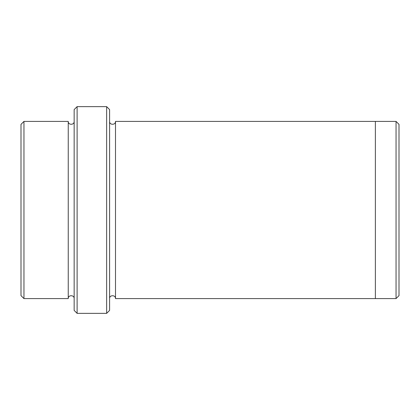 <?xml version="1.0" encoding="UTF-8"?>
<svg xmlns="http://www.w3.org/2000/svg" width="420" height="420" viewBox="0 0 420 420"><rect width="100%" height="100%" fill="white"/><g stroke="black" fill="none" stroke-linecap="round" stroke-linejoin="round"><path stroke-width="0.63" d="M23.956 298.589L21 295.638L21 124.362L23.956 121.412L23.956 298.589L68.25 298.589C68.066 294.782 74.34 294.782 74.156 298.589M77.112 313.362L77.112 106.638L74.156 109.594L74.156 310.406L77.112 313.362L106.643 313.362L106.643 106.638L109.594 109.594L109.594 310.406L106.638 313.362M74.156 121.412C74.34 125.218 68.066 125.218 68.25 121.412L68.25 298.589M396.05 121.412L399 124.362L399 295.638L396.05 298.589L375.375 298.589L375.375 121.406L396.05 121.412L396.05 298.589M109.594 298.594C109.41 294.782 115.684 294.782 115.5 298.594L115.5 121.406L375.375 121.406M115.5 298.594L375.375 298.594M23.95 121.412L68.25 121.412M77.112 106.638L106.638 106.638M115.5 121.406C115.684 125.218 109.41 125.218 109.594 121.406"/></g></svg>
